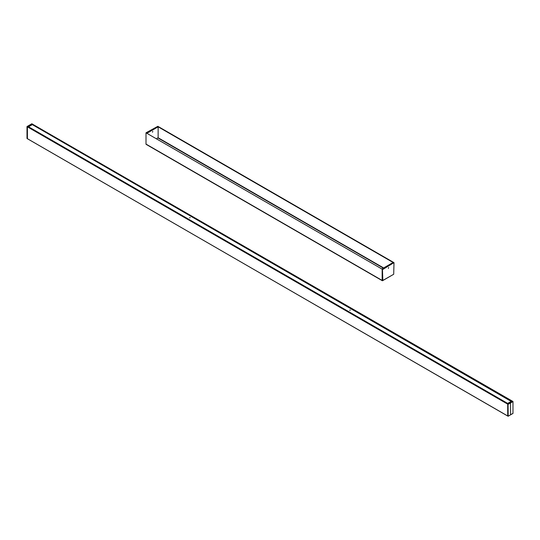 <?xml version="1.0" encoding="UTF-8"?>
<svg xmlns="http://www.w3.org/2000/svg" width="540" height="540" viewBox="0 0 540 540"><rect width="100%" height="100%" fill="white"/><g stroke="black" fill="none" stroke-linecap="round" stroke-linejoin="round"><path stroke-width="0.81" d="M511.772 401.45L513 401.551L510.53 402.874L510.59 414.835L508.066 416.212L512.919 413.478M508.059 403.576L511.758 401.443M508.181 416.212L508.066 404.352L512.973 401.585L512.973 413.444L512.96 401.476L32.238 123.998L512.285 401.436M510.53 402.874L507.708 404.15L27.412 126.853L507.708 404.143L507.708 415.969L27.398 138.726L27 138.449L27 126.59L27.378 126.833L27.081 126.522L29.471 125.132L27.081 126.522M507.708 415.996L27.432 138.713L507.728 416.043L507.708 404.15L508.066 404.352L508.066 416.212M512.973 413.37L508.167 416.245L507.728 416.043M509.895 402.502L507.917 403.724M31.82 123.788L32.231 123.964L31.745 124.315M31.691 124.281L32.049 124.794M27.992 126.414L28.229 126.691L27.439 126.731M31.941 124.43L28.242 126.563M28.35 126.745L32.049 124.605M29.471 125.132L31.934 123.788M27.378 126.833L27.378 138.692L27.041 138.524L27.027 126.63M30.206 125.854L30.105 125.503M31.853 124.342L512.082 401.551M512.204 401.483L31.853 124.288M27.412 138.672L27.412 126.853M27.473 126.745L508.093 403.853L27.797 126.563M146.448 144.335A0.628 0.365 -60 0 1 146.003 144.079L146.003 132.806L157.842 126.313L393.998 262.649L393.701 274.273L382.833 280.442L382.455 269.318L382.624 280.321M382.455 269.318L146.003 132.806M158.139 126.826L393.107 262.481L381.861 268.974L146.894 133.319L158.139 126.826L158.139 137.585L156.512 138.868M152.516 132.199L152.773 131.335L152.516 132.199M382.752 269.487L393.998 262.649M388.375 268.367L388.631 267.502L388.375 268.367M382.158 269.487L382.158 280.422A0.628 0.365 120 0 0 382.604 280.678L393.552 274.354M190.249 217.634L189.533 217.802L190.249 217.634M350.345 310.068L349.63 310.237L350.345 310.068M511.508 401.585L32.326 124.632L511.481 401.233M511.434 401.24L507.674 403.407L28.566 126.799L507.674 403.407M28.566 126.799L32.326 124.632M383.339 268.117L157.964 137.997M146.003 144.079L382.158 280.422M158.112 137.74L383.636 267.948M32.272 123.957L31.833 123.755L27 126.59L27 138.449L27.398 138.726M382.833 280.442L382.455 280.219M382.286 280.706L146.138 144.369"/></g></svg>
